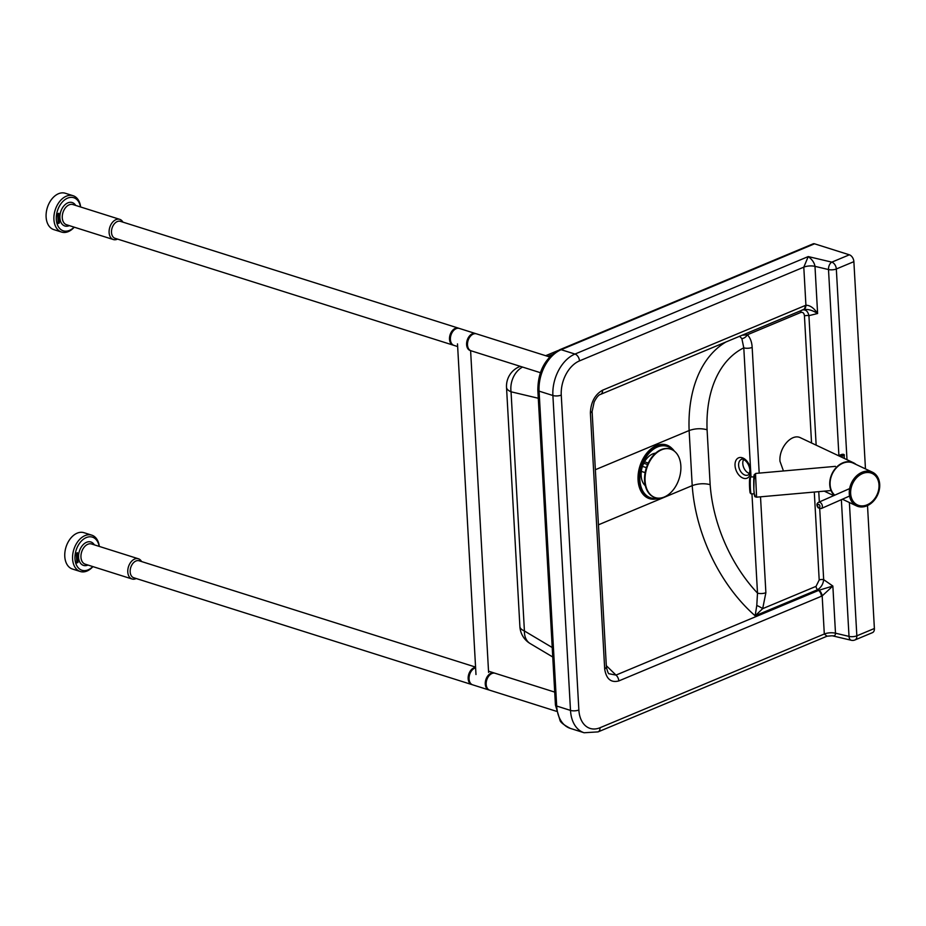 <?xml version="1.0" encoding="UTF-8"?>
<svg xmlns="http://www.w3.org/2000/svg" width="926" height="926" viewBox="0 0 926 926"><rect width="100%" height="100%" fill="white"/><g stroke="black" fill="none" stroke-linecap="round" stroke-linejoin="round"><path stroke-width="1.39" d="M743.578 459.539A8.473 5.475 -112.7 0 0 743.705 467.537A8.473 5.475 -112.7 0 0 749.238 473.383A8.473 5.475 -112.7 0 0 749.377 473.417M602.537 390.216A5.926 3.831 67.3 0 1 600.627 394.36L803.259 309.678A5.926 3.831 -112.7 0 0 805.169 305.534L602.537 390.216C594.886 394.638 590.834 402.231 590.383 412.996L592.108 411.491L606.403 667.252C607.606 671.963 608.521 674.14 609.169 673.781L615.998 675.089L606.322 665.69M803.49 309.585L803.479 309.597A5.926 3.993 -107.2 0 1 803.409 309.62L802.935 309.782A5.926 3.831 -112.7 0 0 803.259 309.678L803.479 309.597A5.926 3.993 -107.2 0 0 805.921 305.256L805.169 305.534M590.383 412.996L604.701 669.128L606.403 667.31M803.409 309.62C807.773 308.925 812.507 310.222 817.612 313.509C813.896 307.953 809.995 305.21 805.921 305.256L803.791 267.151L808.248 256.571L574.977 354.056L561.168 349.692A4.236 2.743 -112.7 0 0 559.755 349.715C545.31 357.644 538.006 371.118 537.832 390.135L555.438 705.033A4.236 1.551 -3.2 0 0 556.688 706.04L539.082 391.142A4.236 1.551 176.8 0 1 537.832 390.135M604.701 669.128C606.31 679.024 611.01 682.96 618.799 680.934A5.926 3.831 -112.7 0 0 615.998 675.089L818.63 590.406A5.926 3.831 -112.7 0 1 821.431 596.251L822.172 595.904A5.926 3.646 -117.8 0 0 819.093 590.221L817.635 589.677C821.096 587.489 823.121 584.156 823.677 579.664L819.707 508.687M841.364 499.658L849.015 636.393A5.926 3.473 103.3 0 0 851.272 640.271L832.242 635.768L827.045 636.197L824.302 634.009L822.172 595.904L832.856 586.031L819.093 590.221M751.958 493.859L757.503 593.115A122.753 79.393 67.3 0 1 710.149 484.622C704.154 483.187 698.181 483.522 692.208 485.629L598.439 524.822M759.193 473.117L752.167 347.412A5.926 2.165 176.8 0 1 743.786 347.829L750.65 470.466A11.019 7.119 -112.7 0 0 742.27 457.768A11.019 7.119 -112.7 0 0 735.036 465.535A11.019 7.119 -112.7 0 0 743.416 478.233A11.019 7.119 -112.7 0 0 750.65 470.466L751.009 476.936M756.785 605.477L755.141 615.79L762.677 608.66A5.926 0.995 26.3 0 0 756.785 605.477L757.503 593.115A5.926 2.165 -3.2 0 0 765.883 592.698L760.512 496.811M752.167 347.412C751.866 341.972 750.268 337.77 747.363 334.784A5.926 4.19 133.5 0 1 741.865 338.627L743.786 347.829A122.753 79.393 67.3 0 0 707.082 429.757C701.086 428.171 695.102 428.437 689.129 430.532L595.36 469.714M801.314 310.488A3.391 2.188 -112.7 0 0 800.747 312.479L747.363 334.784L742.108 335.235M739.504 336.173L741.865 338.627M814.29 492.042L819.197 579.989L816.049 586.355A3.391 2.188 -112.7 0 0 817.635 589.677L755.141 615.79A135.462 87.623 -112.7 0 1 692.208 485.629L689.129 430.532A135.462 87.623 -112.7 0 1 725.949 341.983M832.242 635.768C834.43 636.197 835.507 635.329 835.495 633.199A8.473 3.102 176.8 0 0 824.302 634.009L599.99 727.743A27.954 18.705 -72.5 0 1 578.866 709.987L561.26 395.089A27.954 18.705 -72.5 0 1 579.479 360.897A5.926 3.831 -112.7 0 0 574.977 354.056A33.892 22.675 107.5 0 0 552.891 395.506L539.082 391.142A33.892 22.675 -72.5 0 1 561.168 349.692L814.544 243.804A4.236 2.743 -112.7 0 0 813.132 243.839L559.755 349.715M814.544 243.804L849.362 254.812L831.826 262.139L808.248 256.571C812.16 259.488 814.405 262.752 814.984 266.352L828.504 269.547L838.898 455.476M816.153 445.163L808.919 315.65A3.391 1.239 -3.2 0 0 804.439 315.974L811.546 442.987M819.197 579.989A3.391 1.239 176.8 0 1 823.677 579.664L832.856 586.031L835.495 633.199L849.015 636.393A5.926 2.165 -3.2 0 0 856.839 635.826A5.926 3.831 67.3 0 1 854.929 639.97L872.466 632.643A5.926 3.831 -112.7 0 0 874.387 628.499L856.839 635.826L849.385 502.529M579.479 360.897L803.791 267.151A8.473 3.102 -3.2 0 1 814.984 266.352L817.612 313.509L808.919 315.65C807.842 311.055 805.539 309.191 801.997 310.06M847.001 459.713L836.328 268.98L853.876 261.653A5.926 3.831 -112.7 0 0 849.362 254.812M853.876 261.653L865.463 468.892M867.512 505.573L874.387 628.499M453.532 345.224A8.901 5.95 -72.5 0 1 453.08 345.109A8.901 5.95 -72.5 0 1 449.585 337.052A8.901 5.95 -72.5 0 1 455.291 328.36A8.901 5.95 -72.5 0 1 458.439 328.14A8.901 5.95 -72.5 0 1 458.879 328.313M453.08 345.109L115.079 238.306A8.901 5.95 -72.5 0 1 111.583 230.25A8.901 5.95 -72.5 0 1 117.301 221.557A8.901 5.95 -72.5 0 1 120.438 221.349L458.439 328.14M117.544 239.093A10.591 7.084 -72.5 0 1 117.104 239.29A10.591 7.084 -72.5 0 1 113.366 239.545A10.591 7.084 -72.5 0 1 109.21 229.949A10.591 7.084 -72.5 0 1 116.005 219.612A10.591 7.084 -72.5 0 1 119.743 219.346A10.591 7.084 -72.5 0 1 122.903 222.124M80.631 206.984A19.064 12.756 107.5 0 0 73.073 195.71A19.064 12.756 107.5 0 0 66.336 196.185A19.064 12.756 107.5 0 0 54.102 214.809A19.064 12.756 107.5 0 0 61.591 232.067A19.064 12.756 107.5 0 0 68.316 231.604A19.064 12.756 107.5 0 0 74.254 227.183M61.591 232.067L53.777 229.602A19.064 12.756 -72.5 0 1 46.3 212.332A19.064 12.756 -72.5 0 1 58.535 193.708A19.064 12.756 -72.5 0 1 65.271 193.245L73.073 195.71M74.126 227.148A17.363 11.621 -72.5 0 1 69.427 230.412A17.363 11.621 -72.5 0 1 56.312 219.381A17.363 11.621 -72.5 0 1 67.633 198.129A17.363 11.621 -72.5 0 1 80.504 206.949M57.655 213.756L58.789 213.293L59.333 223.016L58.199 223.49L57.655 213.756M59.333 223.016L58.153 222.645M472.202 684.661A8.901 5.95 -72.5 0 1 471.751 684.545A8.901 5.95 -72.5 0 1 468.255 676.489A8.901 5.95 -72.5 0 1 473.962 667.796A8.901 5.95 -72.5 0 1 475.594 667.403M471.751 684.545L133.749 577.743A8.901 5.95 -72.5 0 1 130.253 569.687A8.901 5.95 -72.5 0 1 135.972 560.994A8.901 5.95 -72.5 0 1 139.108 560.774L475.57 667.09M136.215 578.519A10.591 7.084 -72.5 0 1 135.775 578.727A10.591 7.084 -72.5 0 1 132.036 578.981A10.591 7.084 -72.5 0 1 127.881 569.386A10.591 7.084 -72.5 0 1 134.675 559.038A10.591 7.084 -72.5 0 1 138.425 558.783A10.591 7.084 -72.5 0 1 141.574 561.561M99.302 546.421A19.064 12.756 107.5 0 0 91.743 535.147A19.064 12.756 107.5 0 0 85.007 535.61A19.064 12.756 107.5 0 0 72.772 554.234A19.064 12.756 107.5 0 0 80.261 571.504A19.064 12.756 107.5 0 0 86.986 571.041A19.064 12.756 107.5 0 0 92.924 566.619M80.261 571.504L72.448 569.039A19.064 12.756 -72.5 0 1 64.97 551.769A19.064 12.756 -72.5 0 1 77.205 533.144A19.064 12.756 -72.5 0 1 83.942 532.682L91.743 535.147M92.797 566.573A17.363 11.621 -72.5 0 1 88.109 569.849A17.363 11.621 -72.5 0 1 74.983 558.818A17.363 11.621 -72.5 0 1 86.303 537.566A17.363 11.621 -72.5 0 1 99.175 546.386M76.326 553.192L77.46 552.718L78.004 562.452L76.87 562.927L76.326 553.192M78.004 562.452L76.823 562.082M452.536 331.855A7.628 5.105 107.5 0 0 452.374 332.075A7.628 5.105 107.5 0 0 450.372 338.407A7.628 5.105 107.5 0 0 450.383 338.685M457.652 346.555L453.971 345.398A8.901 5.95 -72.5 0 1 450.383 338.985A8.901 5.95 -72.5 0 1 452.71 331.612A8.901 5.95 -72.5 0 1 456.194 328.649A8.901 5.95 -72.5 0 1 459.342 328.429L475.547 333.557A8.901 5.95 107.5 0 0 472.399 333.765A8.901 5.95 107.5 0 0 466.692 342.458A8.901 5.95 107.5 0 0 470.188 350.514A8.901 5.95 107.5 0 0 470.639 350.63M471.207 671.292A7.628 5.105 107.5 0 0 471.045 671.512A7.628 5.105 107.5 0 0 469.054 677.844A7.628 5.105 107.5 0 0 469.054 678.121M494.658 673.156A8.901 5.95 107.5 0 0 494.218 672.982A8.901 5.95 107.5 0 0 491.081 673.202A8.901 5.95 107.5 0 0 485.363 681.895A8.901 5.95 107.5 0 0 488.859 689.951L472.654 684.823A8.901 5.95 -72.5 0 1 469.054 678.422A8.901 5.95 -72.5 0 1 471.38 671.037A8.901 5.95 -72.5 0 1 474.864 668.074A8.901 5.95 -72.5 0 1 475.617 667.831M540.379 372.692L471.091 350.804A8.901 5.95 -72.5 0 1 467.595 342.747A8.901 5.95 -72.5 0 1 473.302 334.055A8.901 5.95 -72.5 0 1 476.45 333.835L549.65 356.961M556.306 711.261L489.761 690.229A8.901 5.95 -72.5 0 1 486.266 682.173A8.901 5.95 -72.5 0 1 491.972 673.491A8.901 5.95 -72.5 0 1 495.121 673.271L554.709 692.104M655.608 453.161A17.791 11.911 107.5 0 0 642.308 466.866A17.791 11.911 107.5 0 0 645.318 485.71M672.693 450.036A27.028 18.08 107.5 0 0 668.873 447.096A27.028 18.08 107.5 0 0 642.644 463.822A27.028 18.08 107.5 0 0 648.871 497.1A27.028 18.08 107.5 0 0 657.518 498.084M674.371 451.159A27.699 18.532 107.5 0 0 669.128 446.459A27.699 18.532 107.5 0 0 642.227 463.613A27.699 18.532 107.5 0 0 648.617 497.725A27.699 18.532 107.5 0 0 659.532 498.142M680.853 465.917A25.419 17.004 107.5 0 0 670.621 449.156A25.419 17.004 107.5 0 0 661.65 449.77A25.419 17.004 107.5 0 0 645.086 480.86A25.419 17.004 107.5 0 0 655.307 497.621A25.419 17.004 107.5 0 0 664.289 497.007A25.419 17.004 107.5 0 0 680.853 465.917M670.378 449.075A25.419 17.004 107.5 0 0 670.135 448.994A25.419 17.004 107.5 0 0 661.152 449.619A25.419 17.004 107.5 0 0 644.843 474.448A25.419 17.004 107.5 0 0 654.821 497.47A25.419 17.004 107.5 0 0 655.064 497.54M641.301 471.392L645.133 472.596M648.281 463.023L644.496 461.831M647.598 464.516L643.72 463.301M646.406 467.642L642.459 466.391M834.361 495.352A19.064 14.7 -64.7 0 1 829.754 484.773A19.064 14.7 -64.7 0 1 837.266 466.484A19.064 14.7 -64.7 0 1 853.448 462.757A19.064 14.7 -64.7 0 1 856.052 464.458M853.448 462.757L800.62 437.836C791.742 432.963 778.766 447.709 779.981 461.298L783.454 470.964M849.281 493.72A18.636 14.376 115.3 0 0 856.538 505.897A18.636 14.376 115.3 0 0 872.361 502.262A18.636 14.376 115.3 0 0 879.7 484.367A18.636 14.376 115.3 0 0 872.442 472.191A18.636 14.376 115.3 0 0 856.619 475.825A18.636 14.376 115.3 0 0 849.281 493.72M872.442 472.191L853.263 463.139A18.636 14.376 115.3 0 0 837.44 466.785A18.636 14.376 115.3 0 0 830.101 484.668A18.636 14.376 115.3 0 0 834.777 495.167M755.558 474.274L755.79 473.417L754.192 474.725L753.822 489.194C754.887 500.804 755.13 494.959 755.419 496.868L756.577 497.169L755.558 474.274M843.146 454.353L843.98 454.828M839.025 455.951A15.673 5.73 176.8 0 0 843.47 454.423A0.845 0.59 64.5 0 1 844.153 455.372L844.362 455.152A0.845 0.845 0 0 0 843.679 454.377L842.764 454.272A14.747 5.394 -3.2 0 1 838.539 455.719M738.624 465.361A8.473 5.475 67.3 0 1 741.367 459.435C741.251 458.092 748.428 459.933 749.898 469.864C749.724 473.151 749.053 474.888 747.895 475.073A8.473 5.475 67.3 0 1 745.071 475.131A8.473 5.475 67.3 0 1 738.624 465.361M641.695 490.097A26.368 17.64 -72.5 0 1 638.755 477.77A26.368 17.64 -72.5 0 1 645.665 455.893A26.368 17.64 -72.5 0 1 655.157 447.49M671.72 448.196A28.162 18.844 107.5 0 0 656.418 445.614A28.162 18.844 107.5 0 0 638.014 477.596A28.162 18.844 107.5 0 0 655.654 499.033M649.149 452.397A22.768 15.233 107.5 0 0 645.179 456.599L649.068 452.49M639.588 482.515L638.755 476.913A22.768 15.233 107.5 0 0 639.6 482.631M618.799 680.934L821.431 596.251M816.049 586.355L762.677 608.66L765.883 592.698M800.747 312.479C802.923 311.946 804.15 313.115 804.439 315.974M710.149 484.622L707.082 429.757M547.879 356.406L551.989 354.693M552.22 647.529L524.417 630.976L511.048 391.791A21.182 16.564 -76.7 0 1 522.53 367.055M519.891 626.555A21.182 21.182 0 0 0 530.204 643.582L530.204 643.582A21.182 14.689 -59.2 0 1 524.417 630.976A21.182 7.755 -3.2 0 1 519.891 626.555L506.522 387.369A21.182 7.755 176.8 0 0 511.048 391.791L538.284 398.249M570.323 728.392A33.892 22.675 -72.5 0 1 556.688 706.04L570.497 710.404A33.892 22.675 107.5 0 0 584.132 732.755L570.323 728.392C563.691 724.884 560.23 722.141 559.952 720.15L555.438 705.033M561.26 395.089A5.926 2.165 176.8 0 1 552.891 395.506L570.497 710.404A5.926 2.165 -3.2 0 0 578.866 709.987M520.25 366.337L519.498 366.65A21.182 13.705 67.3 0 1 520.308 366.349M819.336 501.985L818.758 491.648M827.045 636.197L598.08 731.887A5.926 3.831 -112.7 0 0 599.99 727.743M836.328 268.98A5.926 2.165 176.8 0 1 828.504 269.547A5.926 3.473 103.3 0 1 831.826 262.139A5.926 3.831 67.3 0 1 836.328 268.98M113.366 239.545L66.545 224.752A10.591 7.084 -72.5 0 1 62.378 215.156A10.591 7.084 -72.5 0 1 69.184 204.808A10.591 7.084 -72.5 0 1 72.922 204.553L119.743 219.346M75.689 205.433A12.281 8.218 107.5 0 0 67.887 202.852A12.281 8.218 107.5 0 0 59.889 217.888A12.281 8.218 107.5 0 0 69.172 225.689A12.281 8.218 107.5 0 0 69.311 225.62M132.036 578.981L85.215 564.177A10.591 7.084 -72.5 0 1 81.06 554.593A10.591 7.084 -72.5 0 1 87.854 544.245A10.591 7.084 -72.5 0 1 91.593 543.99L138.425 558.783M94.359 544.858A12.281 8.218 107.5 0 0 86.558 542.289A12.281 8.218 107.5 0 0 78.56 557.313A12.281 8.218 107.5 0 0 87.843 565.115A12.281 8.218 107.5 0 0 87.982 565.057M878.994 484.842A17.363 13.392 -64.7 0 1 865.717 505.341A17.363 13.392 -64.7 0 1 850.647 493.558A17.363 13.392 -64.7 0 1 863.923 473.059A17.363 13.392 -64.7 0 1 878.994 484.842M821.269 508.536A3.391 2.257 -113.8 0 0 822.369 506.14A3.391 2.257 -113.8 0 0 820.934 503.026A3.391 2.257 -113.8 0 0 818.526 502.332C816.512 503.512 816.408 505.365 818.214 507.865L821.269 508.536L849.559 496.047M818.225 507.159A1.69 1.134 66.2 0 1 819.255 504.739A1.69 1.134 66.2 0 1 818.225 507.159M754.945 478.534C753.324 463.625 753.324 499.241 754.945 495.144M844.304 458.115L844.037 454.932M840.588 456.692A16.518 6.042 -3.2 0 0 844.153 455.372L844.327 458.451M750.743 476.948L749.701 478.291L750.129 492.887L751.16 493.882A8.473 0.671 -91.4 0 1 750.338 487.145A8.473 0.671 -91.4 0 1 750.5 477.654A8.473 0.671 -91.4 0 1 750.743 476.948L753.822 476.867M749.701 478.441A7.628 0.602 88.6 0 0 749.632 488.477A7.628 0.602 88.6 0 0 750.523 492.424M638.755 477.77C638.836 469.771 641.139 462.479 645.665 455.893M600.627 394.36C598.752 394.707 596.599 397.242 594.156 401.965L592.108 411.538M530.204 643.582L552.753 656.997M545.669 355.711L557.811 350.63M519.498 366.65A21.182 21.182 0 0 0 506.522 387.369M802.472 309.886L803.525 309.585M851.272 640.271A5.926 5.926 0 0 0 854.929 639.97M598.08 731.887L584.132 732.755M450.372 338.407L450.383 338.985M469.054 677.844L469.054 678.422M488.534 671.188L494.218 672.982M475.987 674.533L457.502 343.893M488.592 672.415L470.605 350.63M842.371 499.218L856.538 505.897M824.29 491.162L833.747 495.618M849.628 488.604L818.526 502.332M835.449 466.357L755.79 473.417M831.039 490.56L756.577 497.169M842.093 454.33L838.331 455.627M751.16 493.882L754.215 493.813"/></g></svg>

